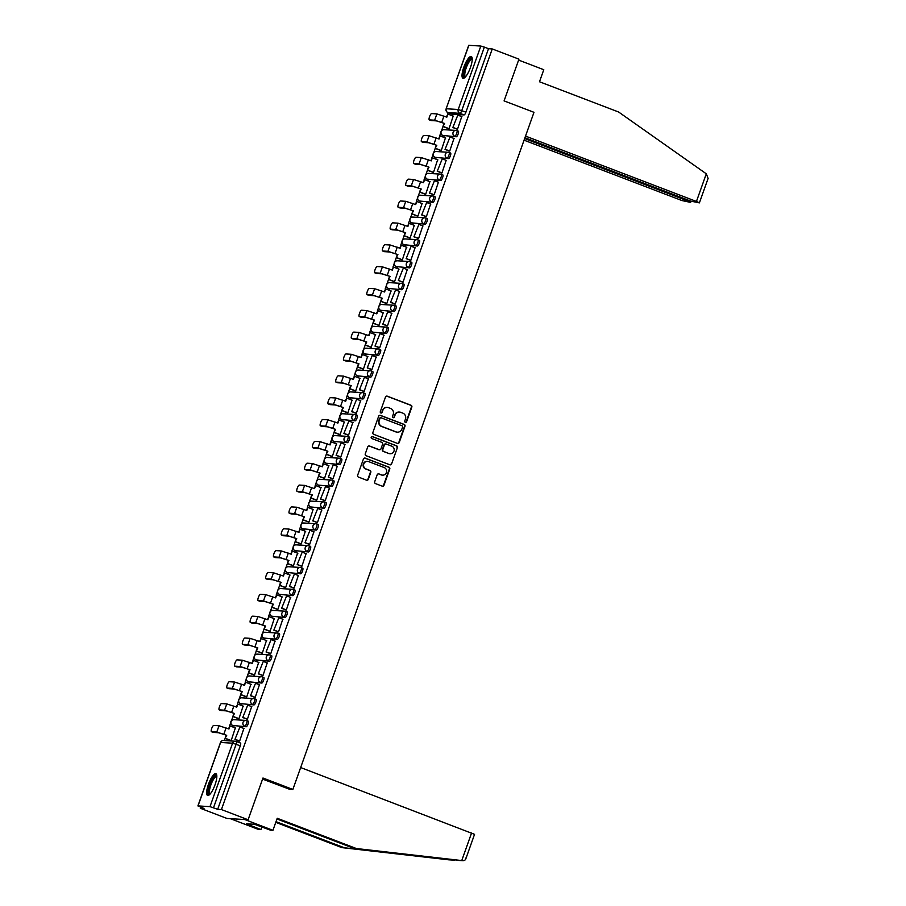 <?xml version="1.0" encoding="UTF-8"?>
<svg xmlns="http://www.w3.org/2000/svg" width="906" height="906" viewBox="0 0 906 906"><rect width="100%" height="100%" fill="white"/><g stroke="black" fill="none" stroke-linecap="round" stroke-linejoin="round"><path stroke-width="1.36" d="M405.356 422.332A1.031 0.985 93.6 0 0 406.613 421.72L411.822 407.111A1.461 1.404 93.6 0 0 410.996 405.242L387.304 396.182A1.461 1.404 93.6 0 0 385.492 397.055L380.294 411.664A1.031 0.985 93.6 0 0 381.143 413.034A1.031 0.985 93.6 0 0 382.128 412.366L382.808 410.475A4.689 4.496 93.6 0 1 388.583 407.689L390.554 408.436A4.689 4.496 93.6 0 1 393.204 414.45L392.536 416.341A1.031 0.985 93.6 0 0 393.385 417.711A1.031 0.985 93.6 0 0 394.37 417.043L395.05 415.152A4.689 4.496 93.6 0 1 400.826 412.366L402.796 413.125A4.689 4.496 93.6 0 1 405.446 419.127L404.767 421.018A1.031 0.985 93.6 0 0 405.356 422.332M405.424 422.355A1.031 0.985 93.6 0 0 406.194 421.698L411.392 407.088A1.461 1.404 93.6 0 0 410.565 405.209L386.873 396.149A1.461 1.404 93.6 0 0 386.692 396.092M380.939 413A1.031 0.985 93.6 0 0 381.709 412.332L382.808 410.475M393.181 417.677A1.031 0.985 93.6 0 0 393.951 417.02L395.05 415.152M470.418 67.588A11.642 3.171 -69.1 0 0 471.267 56.512A11.642 3.171 -69.1 0 0 463.815 67.18A11.642 3.171 -69.1 0 0 462.955 78.256A11.642 3.171 -69.1 0 0 470.418 67.588M215.039 784.777A11.642 3.171 -69.1 0 0 215.888 773.701A11.642 3.171 -69.1 0 0 208.437 784.358A11.642 3.171 -69.1 0 0 207.576 795.434A11.642 3.171 -69.1 0 0 215.039 784.777M374.699 481.732A1.461 1.404 93.6 0 0 375.526 483.611L382.173 486.148A1.461 1.404 93.6 0 0 383.985 485.276L389.761 469.059A1.461 1.404 93.6 0 0 388.934 467.179L365.243 458.119A1.461 1.404 93.6 0 0 363.442 458.991L357.655 475.22A1.461 1.404 93.6 0 0 358.482 477.088L366.511 480.169A1.461 1.404 93.6 0 0 368.323 479.297L370.792 472.343A1.461 1.404 93.6 0 0 369.965 470.474L365.99 468.946A3.918 3.76 93.6 0 1 367.542 461.358A3.918 3.76 93.6 0 1 368.606 461.596L384.201 467.553A3.918 3.76 93.6 0 1 382.649 475.14A3.918 3.76 93.6 0 1 381.585 474.914L378.98 473.917A1.461 1.404 93.6 0 0 377.179 474.789L374.699 481.732M492.252 48.947L518.945 59.15L504.076 100.894L533.985 112.321L292.865 789.443L262.966 778.016L248.097 819.76L221.415 809.556L492.252 48.947L488.515 48.709L484.359 47.123L461.766 110.577A2.978 0.815 110.9 0 1 459.92 113.329L447.949 112.582A2.978 0.815 110.9 0 1 447.881 112.571A2.978 0.815 110.9 0 1 447.813 112.525M397.406 443.396A1.461 1.404 93.6 0 0 399.206 442.524L404.982 426.296A1.461 1.404 93.6 0 0 404.155 424.416L380.463 415.356A1.461 1.404 93.6 0 0 378.663 416.228L372.887 432.456A1.461 1.404 93.6 0 0 373.714 434.336L397.406 443.396M397.372 447.677L391.596 463.906A1.461 1.404 93.6 0 1 389.795 464.778L366.103 455.718A1.461 1.404 93.6 0 1 365.277 453.838L367.745 446.896A1.461 1.404 93.6 0 1 369.546 446.024L379.161 449.693A1.461 1.404 93.6 0 0 380.962 448.821L382.604 444.212A1.461 1.404 93.6 0 0 381.777 442.343L371.777 438.515A1.031 0.985 93.6 0 1 372.185 436.522A1.031 0.985 93.6 0 1 372.457 436.59L396.545 445.797A1.461 1.404 93.6 0 1 397.372 447.677L391.596 463.906M248.097 819.76L226.953 818.446L200.271 808.243L200.645 807.178M447.972 112.604L447.462 114.054M443.011 126.546L441.482 130.838M440.871 132.57L439.682 135.9M435.231 148.391L433.702 152.695M433.091 154.416L431.902 157.757M427.451 170.249L425.922 174.541M425.299 176.274L424.11 179.614M419.671 192.095L418.142 196.398M417.519 198.12L416.33 201.46M411.89 213.952L410.361 218.244M409.739 219.977L408.549 223.318M404.11 235.798L402.581 240.101M401.958 241.823L400.769 245.164M396.33 257.655L394.79 261.947M394.178 263.68L392.989 267.021M388.538 279.501L387.009 283.805M386.398 285.526L385.209 288.867M380.758 301.358L379.229 305.65M378.617 307.383L377.428 310.724M372.978 323.216L371.449 327.508M370.837 329.229L369.648 332.57M365.197 345.061L363.668 349.354M363.057 351.086L361.868 354.427M357.417 366.919L355.888 371.211M355.277 372.932L354.087 376.273M349.637 388.765L348.108 393.057M347.496 394.79L346.307 398.13M341.856 410.622L340.328 414.914M339.716 416.635L338.527 419.976M334.076 432.468L332.547 436.76M331.936 438.493L330.747 441.834M326.296 454.325L324.767 458.617M324.155 460.339L322.966 463.679M318.516 476.171L316.987 480.463M316.364 482.196L315.186 485.537M310.735 498.028L309.206 502.32M308.584 504.042L307.394 507.383M302.955 519.874L301.426 524.166M300.803 525.899L299.614 529.24M295.175 541.731L293.646 546.024M293.023 547.756L291.834 551.086M287.395 563.577L285.866 567.869M285.243 569.602L284.054 572.943M279.614 585.435L278.074 589.727M277.463 591.459L276.273 594.789M271.823 607.28L270.294 611.584M269.682 613.305L268.493 616.646M264.042 629.138L262.514 633.43M261.902 635.163L260.713 638.492M256.262 650.984L254.733 655.287M254.122 657.009L252.933 660.349M248.482 672.841L246.953 677.133M246.341 678.866L245.152 682.195M240.702 694.687L239.173 698.99M238.561 700.712L237.372 704.053M232.921 716.544L231.392 720.836M230.781 722.569L229.592 725.899M225.141 738.39L224.371 740.553M221.415 809.556L217.678 809.318L209.988 806.646L198.018 805.91L204.009 808.469L200.271 808.243M488.515 48.709L465.922 112.163A2.978 0.815 110.9 0 1 464.076 114.915L452.105 114.167L447.949 112.582A2.978 2.865 93.6 0 1 446.262 108.754L458.232 109.501L480.826 46.047L484.359 47.123M468.866 45.3L446.137 108.777L468.73 45.323L480.826 46.047M448.436 128.618L449.036 128.731L453.193 116.104M456.896 129.116L457.496 129.252L461.743 116.625M449.116 150.974L449.716 151.098L453.963 138.482M440.656 150.464L441.256 150.577L445.412 137.95M441.335 172.82L441.935 172.955L446.182 160.328M432.875 172.321L433.476 172.434L437.632 159.807M433.555 194.677L434.155 194.813L438.402 182.185M425.084 194.167L425.695 194.28L429.852 181.653M425.775 216.523L426.375 216.659L430.622 204.031M417.304 216.024L417.915 216.138L422.071 203.51M417.994 238.38L418.595 238.516L422.83 225.888M409.523 237.882L410.135 237.984L414.291 225.356M410.214 260.226L410.814 260.362L415.05 247.746M401.743 259.728L402.355 259.841L406.511 247.213M402.434 282.083L403.034 282.219L407.27 269.592M393.963 281.585L394.574 281.687L398.731 269.059M394.654 303.929L395.254 304.065L399.489 291.449M386.183 303.431L386.794 303.544L390.95 290.917M386.873 325.786L387.474 325.922L391.709 313.295M378.402 325.288L379.014 325.39L383.17 312.763M379.093 347.632L379.693 347.768L383.929 335.152M370.622 347.134L371.234 347.247L375.39 334.62M371.313 369.489L371.913 369.625L376.149 356.998M362.842 368.991L363.453 369.093L367.61 356.466M363.521 391.335L364.133 391.471L368.368 378.855M355.061 390.837L355.673 390.95L359.829 378.323M355.741 413.193L356.341 413.329L360.588 400.701M347.281 412.694L347.893 412.796L352.049 400.169M347.961 435.039L348.561 435.174L352.808 422.558M339.501 434.54L340.112 434.654L344.269 422.026M340.18 456.896L340.781 457.032L345.027 444.404M331.721 456.398L332.321 456.499L336.477 443.872M332.4 478.742L333 478.878L337.247 466.262M323.94 478.243L324.541 478.357L328.697 465.729M324.62 500.599L325.22 500.735L329.467 488.108M316.16 500.101L316.76 500.203L320.917 487.575M316.84 522.445L317.44 522.581L321.687 509.965M308.368 521.947L308.98 522.06L313.136 509.432M309.059 544.302L309.659 544.438L313.895 531.811M300.588 543.804L301.2 543.906L305.356 531.278M301.279 566.148L301.879 566.284L306.115 553.668M292.808 565.65L293.419 565.763L297.576 553.136M293.499 588.005L294.099 588.141L298.334 575.514M285.028 587.507L285.639 587.609L289.795 574.982M285.718 609.851L286.319 609.987L290.554 597.371M277.247 609.353L277.859 609.466L282.015 596.839M277.938 631.708L278.538 631.844L282.774 619.217M269.467 631.21L270.079 631.312L274.235 618.685M270.158 653.566L270.758 653.69L274.994 641.074M261.687 653.056L262.298 653.169L266.455 640.542M262.378 675.412L262.978 675.548L267.213 662.92M253.906 674.913L254.518 675.015L258.674 662.388M254.597 697.269L255.198 697.394L259.433 684.777M246.126 696.759L246.738 696.873L250.894 684.245M246.806 719.115L247.406 719.251L251.653 706.623M238.346 718.617L238.958 718.718L243.114 706.091M239.025 740.972L239.626 741.097L243.873 728.481M230.566 740.462L231.177 740.576L235.334 727.948M246.851 720.644L248.199 721.153A2.978 0.815 -69.1 0 1 248.267 721.176A2.978 0.815 -69.1 0 1 248.006 724.132A2.978 0.815 -69.1 0 1 246.206 726.759L232.763 725.457A2.978 0.815 110.9 0 1 232.695 725.446A2.978 0.815 110.9 0 1 232.627 725.4M254.631 698.798L255.979 699.307A2.978 0.815 -69.1 0 1 256.047 699.319A2.978 0.815 -69.1 0 1 255.786 702.275A2.978 0.815 -69.1 0 1 253.986 704.913L240.543 703.6A2.978 0.815 110.9 0 1 240.475 703.588A2.978 0.815 110.9 0 1 240.407 703.543M262.412 676.941L263.759 677.45A2.978 0.815 -69.1 0 1 263.827 677.473A2.978 0.815 -69.1 0 1 263.567 680.429A2.978 0.815 -69.1 0 1 261.766 683.056L248.323 681.754A2.978 0.815 110.9 0 1 248.255 681.742A2.978 0.815 110.9 0 1 248.187 681.697M270.203 655.083L271.54 655.604A2.978 0.815 -69.1 0 1 271.607 655.616A2.978 0.815 -69.1 0 1 271.347 658.571A2.978 0.815 -69.1 0 1 269.546 661.21L256.104 659.896A2.978 0.815 110.9 0 1 256.036 659.885A2.978 0.815 110.9 0 1 255.968 659.84M277.983 633.237L279.32 633.747A2.978 0.815 -69.1 0 1 279.388 633.77A2.978 0.815 -69.1 0 1 279.127 636.725A2.978 0.815 -69.1 0 1 277.327 639.353L263.884 638.051A2.978 0.815 110.9 0 1 263.816 638.028A2.978 0.815 110.9 0 1 263.748 637.994M285.764 611.38L287.111 611.901A2.978 0.815 -69.1 0 1 287.179 611.912A2.978 0.815 -69.1 0 1 286.908 614.868A2.978 0.815 -69.1 0 1 285.107 617.507L271.664 616.193A2.978 0.815 110.9 0 1 271.596 616.182A2.978 0.815 110.9 0 1 271.528 616.137M293.544 589.534L294.892 590.044A2.978 0.815 -69.1 0 1 294.96 590.066A2.978 0.815 -69.1 0 1 294.688 593.022A2.978 0.815 -69.1 0 1 292.887 595.65L279.444 594.347A2.978 0.815 110.9 0 1 279.376 594.325A2.978 0.815 110.9 0 1 279.308 594.291M301.324 567.677L302.672 568.198A2.978 0.815 -69.1 0 1 302.74 568.209A2.978 0.815 -69.1 0 1 302.468 571.165A2.978 0.815 -69.1 0 1 300.679 573.804L287.225 572.49A2.978 0.815 110.9 0 1 287.157 572.479A2.978 0.815 110.9 0 1 287.089 572.433M309.105 545.831L310.452 546.341A2.978 0.815 -69.1 0 1 310.52 546.363A2.978 0.815 -69.1 0 1 310.26 549.319A2.978 0.815 -69.1 0 1 308.459 551.947L295.016 550.644A2.978 0.815 110.9 0 1 294.948 550.621A2.978 0.815 110.9 0 1 294.869 550.588M316.885 523.974L318.233 524.495A2.978 0.815 -69.1 0 1 318.3 524.506A2.978 0.815 -69.1 0 1 318.04 527.462A2.978 0.815 -69.1 0 1 316.239 530.101L302.797 528.787A2.978 0.815 110.9 0 1 302.729 528.776A2.978 0.815 110.9 0 1 302.649 528.73M324.665 502.128L326.013 502.637A2.978 0.815 -69.1 0 1 326.081 502.66A2.978 0.815 -69.1 0 1 325.82 505.616A2.978 0.815 -69.1 0 1 324.02 508.243L310.577 506.941A2.978 0.815 110.9 0 1 310.509 506.918A2.978 0.815 110.9 0 1 310.43 506.884M332.445 480.271L333.793 480.792A2.978 0.815 -69.1 0 1 333.861 480.803A2.978 0.815 -69.1 0 1 333.601 483.759A2.978 0.815 -69.1 0 1 331.8 486.397L318.357 485.084A2.978 0.815 110.9 0 1 318.289 485.072A2.978 0.815 110.9 0 1 318.221 485.027M340.226 458.425L341.573 458.934A2.978 0.815 -69.1 0 1 341.641 458.957A2.978 0.815 -69.1 0 1 341.381 461.913A2.978 0.815 -69.1 0 1 339.58 464.54L326.137 463.238A2.978 0.815 110.9 0 1 326.069 463.215A2.978 0.815 110.9 0 1 326.001 463.181M348.006 436.567L349.354 437.088A2.978 0.815 -69.1 0 1 349.422 437.1A2.978 0.815 -69.1 0 1 349.161 440.056A2.978 0.815 -69.1 0 1 347.36 442.694L333.918 441.381A2.978 0.815 110.9 0 1 333.85 441.369A2.978 0.815 110.9 0 1 333.782 441.324M355.786 414.721L357.134 415.231A2.978 0.815 -69.1 0 1 357.202 415.254A2.978 0.815 -69.1 0 1 356.941 418.21A2.978 0.815 -69.1 0 1 355.141 420.837L341.698 419.535A2.978 0.815 110.9 0 1 341.63 419.512A2.978 0.815 110.9 0 1 341.562 419.478M363.566 392.864L364.914 393.385A2.978 0.815 -69.1 0 1 364.982 393.397A2.978 0.815 -69.1 0 1 364.722 396.352A2.978 0.815 -69.1 0 1 362.921 398.991L349.478 397.677A2.978 0.815 110.9 0 1 349.41 397.666A2.978 0.815 110.9 0 1 349.342 397.621M371.347 371.018L372.694 371.528A2.978 0.815 -69.1 0 1 372.762 371.551A2.978 0.815 -69.1 0 1 372.502 374.506A2.978 0.815 -69.1 0 1 370.701 377.134L357.258 375.831A2.978 0.815 110.9 0 1 357.19 375.809A2.978 0.815 110.9 0 1 357.123 375.775M379.127 349.161L380.475 349.682A2.978 0.815 -69.1 0 1 380.543 349.693A2.978 0.815 -69.1 0 1 380.282 352.649A2.978 0.815 -69.1 0 1 378.481 355.288L365.039 353.974A2.978 0.815 110.9 0 1 364.971 353.963A2.978 0.815 110.9 0 1 364.903 353.918M386.919 327.315L388.255 327.825A2.978 0.815 -69.1 0 1 388.323 327.847A2.978 0.815 -69.1 0 1 388.062 330.803A2.978 0.815 -69.1 0 1 386.262 333.431L372.819 332.128A2.978 0.815 110.9 0 1 372.751 332.106A2.978 0.815 110.9 0 1 372.683 332.072M394.699 305.458L396.047 305.979A2.978 0.815 -69.1 0 1 396.115 305.99A2.978 0.815 -69.1 0 1 395.843 308.946A2.978 0.815 -69.1 0 1 394.042 311.573L380.599 310.271A2.978 0.815 110.9 0 1 380.531 310.26A2.978 0.815 110.9 0 1 380.463 310.214M402.479 283.612L403.827 284.122A2.978 0.815 -69.1 0 1 403.895 284.144A2.978 0.815 -69.1 0 1 403.623 287.1A2.978 0.815 -69.1 0 1 401.822 289.727L388.38 288.425A2.978 0.815 110.9 0 1 388.312 288.402A2.978 0.815 110.9 0 1 388.244 288.368M410.259 261.755L411.607 262.276A2.978 0.815 -69.1 0 1 411.675 262.287A2.978 0.815 -69.1 0 1 411.403 265.243A2.978 0.815 -69.1 0 1 409.603 267.87L396.16 266.568A2.978 0.815 110.9 0 1 396.092 266.557A2.978 0.815 110.9 0 1 396.024 266.511M418.04 239.909L419.387 240.418A2.978 0.815 -69.1 0 1 419.455 240.43A2.978 0.815 -69.1 0 1 419.195 243.397A2.978 0.815 -69.1 0 1 417.394 246.024L403.94 244.722A2.978 0.815 110.9 0 1 403.872 244.699A2.978 0.815 110.9 0 1 403.804 244.665M425.82 218.052L427.168 218.573A2.978 0.815 -69.1 0 1 427.236 218.584A2.978 0.815 -69.1 0 1 426.975 221.54A2.978 0.815 -69.1 0 1 425.174 224.167L411.732 222.865A2.978 0.815 110.9 0 1 411.664 222.853A2.978 0.815 110.9 0 1 411.584 222.808M433.6 196.206L434.948 196.715A2.978 0.815 -69.1 0 1 435.016 196.727A2.978 0.815 -69.1 0 1 434.755 199.694A2.978 0.815 -69.1 0 1 432.955 202.321L419.512 201.019A2.978 0.815 110.9 0 1 419.444 200.996A2.978 0.815 110.9 0 1 419.365 200.951M441.381 174.348L442.728 174.869A2.978 0.815 -69.1 0 1 442.796 174.881A2.978 0.815 -69.1 0 1 442.536 177.836A2.978 0.815 -69.1 0 1 440.735 180.464L427.292 179.161A2.978 0.815 110.9 0 1 427.224 179.15A2.978 0.815 110.9 0 1 427.145 179.105M449.161 152.502L450.509 153.012A2.978 0.815 -69.1 0 1 450.576 153.023A2.978 0.815 -69.1 0 1 450.316 155.991A2.978 0.815 -69.1 0 1 448.515 158.618L435.073 157.316A2.978 0.815 110.9 0 1 435.005 157.293A2.978 0.815 110.9 0 1 434.937 157.248M456.941 130.645L458.289 131.166A2.978 0.815 -69.1 0 1 458.357 131.177A2.978 0.815 -69.1 0 1 458.096 134.133A2.978 0.815 -69.1 0 1 456.296 136.761L442.853 135.458A2.978 0.815 110.9 0 1 442.785 135.447A2.978 0.815 110.9 0 1 442.717 135.402M292.865 789.443L289.048 789.205M217.678 809.318L240.271 745.865A2.978 0.815 -69.1 0 0 240.486 743.022A2.978 0.815 -69.1 0 0 240.418 743.011L236.387 741.47M399.342 412.083A4.689 4.496 93.6 0 0 394.62 415.129M387.1 407.394A4.689 4.496 93.6 0 0 382.389 410.452M397.587 443.453A1.461 1.404 93.6 0 0 398.787 442.49L404.563 426.273A1.461 1.404 93.6 0 0 403.736 424.393L380.044 415.333A1.461 1.404 93.6 0 0 379.852 415.276M402.604 427.1A1.031 0.985 93.6 0 0 402.026 425.786L381.233 417.836A1.031 0.985 93.6 0 0 379.965 418.447L379.252 420.441A4.689 4.496 93.6 0 0 381.902 426.454L396.115 431.89A4.689 4.496 93.6 0 0 401.89 429.093L402.604 427.1M380.735 417.791A1.031 0.985 93.6 0 0 379.546 418.425L379.965 418.447M397.179 432.151A4.689 4.496 93.6 0 1 395.695 431.856L381.483 426.42A4.689 4.496 93.6 0 1 378.833 420.418L379.546 418.425M389.976 464.835A1.461 1.404 93.6 0 0 391.177 463.872M379.342 449.75A1.461 1.404 93.6 0 1 378.731 449.67L369.127 445.99A1.461 1.404 93.6 0 0 368.935 445.933M396.953 447.655A1.461 1.404 93.6 0 0 396.126 445.775L372.038 436.567A1.031 0.985 93.6 0 0 371.97 436.533M389.127 453.51A3.918 3.76 93.6 0 0 394.11 450.622A3.918 3.76 93.6 0 0 391.743 446.148L386.25 444.053A1.461 1.404 93.6 0 0 384.45 444.925L382.808 449.523A1.461 1.404 93.6 0 0 383.634 451.403L388.708 453.476A3.918 3.76 93.6 0 0 389.988 453.725M385.639 443.963A1.461 1.404 93.6 0 0 384.019 444.891L384.45 444.925M388.708 453.476L383.215 451.381A1.461 1.404 93.6 0 1 382.389 449.501L384.019 444.891M382.434 475.129A3.918 3.76 93.6 0 1 381.154 474.891L378.561 473.895A1.461 1.404 93.6 0 0 378.368 473.838M367.326 461.358A3.918 3.76 93.6 0 0 365.56 468.923L365.99 468.946M366.704 480.225A1.461 1.404 93.6 0 0 367.893 479.263L370.373 472.32A1.461 1.404 93.6 0 0 369.546 470.44L365.56 468.923M382.366 486.205A1.461 1.404 93.6 0 0 383.555 485.254L389.342 469.036A1.461 1.404 93.6 0 0 388.515 467.156L364.824 458.096A1.461 1.404 93.6 0 0 364.631 458.04M448.651 128.709L442.932 126.512L444.586 123.465L436.386 120.872L431.12 120.555A3.352 0.917 110.9 0 1 431.041 120.532A3.352 0.917 110.9 0 1 430.973 120.498M446.33 116.976L447.926 114.088L446.828 117.168L436.885 113.907L431.618 113.578A3.352 0.917 -69.1 0 0 429.603 116.534A3.352 0.917 -69.1 0 0 429.297 119.864A3.352 0.917 -69.1 0 0 429.376 119.886L434.642 120.215L444.586 123.465M442.932 126.512L444.031 123.431M457.202 129.23L452.819 127.553L457.802 115.13L461.969 116.715M453.362 127.587L457.53 129.184M452.819 127.553L457.802 115.13M447.926 114.088L453.498 116.217M443.487 126.546L449.059 128.686M706.295 173.805L708.107 178.403L699.398 202.876L696.442 201.46L706.295 173.805L618.605 112.004L539.489 81.755L543.781 69.705L518.606 60.079M524.064 140.181L681.946 200.554L690.451 202.366L687.688 200.917L687.994 200.067M524.642 138.561L687.688 200.917M524.936 137.712L690.7 201.098L699.398 202.876M525.514 136.093L696.442 201.46M276.024 821.651L344.337 847.778L341.834 847.62L448.798 859.817M344.337 847.778L454.925 860.202M466.046 857.699C465.797 859.771 464.699 860.757 462.762 860.677L356.341 848.526L277.225 818.265L272.944 830.315L270.441 830.156L254.484 824.279L246.319 823.769L260.928 829.568L261.879 826.884M260.928 829.568L258.437 829.42L230.271 818.65L244.779 819.545L272.944 830.315M341.834 847.62L275.775 822.365M300.667 767.552L474.54 834.335L465.831 858.809M356.341 848.526L353.85 848.367L276.976 818.979M448.334 859.783L353.85 848.367M262.581 779.092L289.546 789.239M456.59 860.304L462.955 860.7L456.59 860.304M250.339 825.309L250.792 824.041M465.14 77.214A10.068 2.741 110.9 0 1 464.823 77.248A10.068 2.741 110.9 0 1 465.333 67.622A10.068 2.741 110.9 0 1 471.55 58.335A10.068 2.741 110.9 0 1 472.207 58.743M472.219 59.354A9.32 2.537 -69.1 0 0 472.185 59.343A9.32 2.537 -69.1 0 0 471.969 59.298A9.32 2.537 -69.1 0 0 466.352 67.52A9.32 2.537 -69.1 0 0 465.525 76.761A9.32 2.537 -69.1 0 0 465.548 76.772M471.777 56.953A11.563 3.148 -69.1 0 0 465.254 66.67A11.563 3.148 -69.1 0 0 463.634 78.256M209.762 794.403A10.068 2.741 110.9 0 1 209.445 794.437A10.068 2.741 110.9 0 1 209.954 784.8A10.068 2.741 110.9 0 1 216.172 775.525A10.068 2.741 110.9 0 1 216.828 775.932M216.84 776.533A9.32 2.537 -69.1 0 0 216.806 776.521A9.32 2.537 -69.1 0 0 216.602 776.476A9.32 2.537 -69.1 0 0 210.973 784.698A9.32 2.537 -69.1 0 0 210.147 793.939A9.32 2.537 -69.1 0 0 210.169 793.95M216.398 774.143A11.563 3.148 -69.1 0 0 209.875 783.86A11.563 3.148 -69.1 0 0 208.255 795.445M440.871 150.555L435.152 148.369L436.805 145.322L428.606 142.729L423.34 142.401A3.352 0.917 110.9 0 1 423.261 142.389A3.352 0.917 110.9 0 1 423.193 142.344M438.549 138.822L440.146 135.934L439.048 139.014L429.104 135.753L423.838 135.436A3.352 0.917 -69.1 0 0 421.811 138.392A3.352 0.917 -69.1 0 0 421.517 141.721A3.352 0.917 -69.1 0 0 421.596 141.732L426.862 142.061L436.805 145.322M435.152 148.369L436.25 145.288M449.421 151.087L445.039 149.411L450.022 136.976L454.178 138.561M445.582 149.445L449.738 151.03M445.039 149.411L450.022 136.976M440.146 135.934L445.718 138.063M435.707 148.403L441.279 150.532M433.091 172.412L427.372 170.215L429.025 167.168L420.826 164.575L415.56 164.258A3.352 0.917 110.9 0 1 415.48 164.235A3.352 0.917 110.9 0 1 415.412 164.201M430.769 160.679L432.366 157.791L431.267 160.872L421.324 157.61L416.058 157.282A3.352 0.917 -69.1 0 0 414.031 160.237A3.352 0.917 -69.1 0 0 413.736 163.567A3.352 0.917 -69.1 0 0 413.815 163.59L419.082 163.918L429.025 167.168M427.372 170.215L428.47 167.134M441.641 172.933L437.258 171.257L442.241 158.833L446.398 160.419M437.802 171.291L441.958 172.887M437.258 171.257L442.241 158.833M432.366 157.791L437.938 159.92M427.926 170.249L433.498 172.389M425.31 194.258L419.591 192.072L421.233 189.026L413.045 186.432L407.779 186.104A3.352 0.917 110.9 0 1 407.7 186.092A3.352 0.917 110.9 0 1 407.632 186.047M422.989 182.525L424.586 179.637L423.487 182.718L413.544 179.456L408.278 179.139A3.352 0.917 -69.1 0 0 406.25 182.095A3.352 0.917 -69.1 0 0 405.956 185.424A3.352 0.917 -69.1 0 0 406.035 185.436L411.301 185.764L421.233 189.026M419.591 192.072L420.69 188.992M433.861 194.79L429.478 193.114L434.461 180.679L438.617 182.276M430.022 193.148L434.178 194.733M429.478 193.114L434.461 180.679M424.586 179.637L430.157 181.766M420.146 192.106L425.718 194.235M417.53 216.115L411.811 213.918L413.453 210.871L405.265 208.278L399.999 207.961A3.352 0.917 110.9 0 1 399.92 207.938A3.352 0.917 110.9 0 1 399.852 207.904M415.208 204.382L416.794 201.494L415.707 204.575L405.763 201.313L400.497 200.985A3.352 0.917 -69.1 0 0 398.47 203.941A3.352 0.917 -69.1 0 0 398.176 207.27A3.352 0.917 -69.1 0 0 398.255 207.293L403.521 207.621L413.453 210.871M411.811 213.918L412.91 210.838M426.069 216.636L421.698 214.96L426.681 202.536L430.837 204.122M422.241 214.994L426.398 216.591M421.698 214.96L426.681 202.536M416.794 201.494L422.377 203.624M412.355 213.952L417.938 216.092M409.75 237.961L404.031 235.775L405.673 232.729L397.485 230.135L392.219 229.807A3.352 0.917 110.9 0 1 392.139 229.796A3.352 0.917 110.9 0 1 392.072 229.75M407.428 226.228L409.014 223.34L407.927 226.421L397.983 223.159L392.717 222.842A3.352 0.917 -69.1 0 0 390.69 225.798A3.352 0.917 -69.1 0 0 390.395 229.127A3.352 0.917 -69.1 0 0 390.475 229.139L395.741 229.467L405.673 232.729M404.031 235.775L405.129 232.695M418.289 238.493L413.917 236.817L418.9 224.382L423.057 225.979M414.461 236.851L418.617 238.437M413.917 236.817L418.9 224.382M409.014 223.34L414.597 225.469M404.574 235.809L410.158 237.938M401.97 259.818L396.25 257.621L397.893 254.575L389.705 251.981L384.438 251.664A3.352 0.917 110.9 0 1 384.359 251.642A3.352 0.917 110.9 0 1 384.291 251.608M399.648 248.085L401.233 245.198L400.135 248.278L390.203 245.016L384.937 244.688A3.352 0.917 -69.1 0 0 382.91 247.644A3.352 0.917 -69.1 0 0 382.615 250.973A3.352 0.917 -69.1 0 0 382.694 250.996L387.961 251.324L397.893 254.575M396.25 257.621L397.349 254.541M410.509 260.339L406.137 258.663L411.12 246.239L415.276 247.825M406.681 258.708L410.837 260.294M406.137 258.663L411.12 246.239M401.233 245.198L406.817 247.327M396.794 257.655L402.377 259.796M394.189 281.664L388.47 279.478L390.112 276.432L381.924 273.839L376.658 273.51A3.352 0.917 110.9 0 1 376.579 273.499A3.352 0.917 110.9 0 1 376.511 273.453M391.868 269.943L393.453 267.044L392.355 270.124L382.423 266.862L377.156 266.545A3.352 0.917 -69.1 0 0 375.129 269.501A3.352 0.917 -69.1 0 0 374.835 272.831A3.352 0.917 -69.1 0 0 374.914 272.842L380.18 273.17L390.112 276.432M388.47 279.478L389.569 276.398M402.728 282.196L398.346 280.52L403.34 268.085L407.496 269.682M398.9 280.554L403.057 282.14M398.346 280.52L403.34 268.085M393.453 267.044L399.025 269.173M389.014 279.512L394.586 281.641M386.409 303.521L380.69 301.324L382.332 298.278L374.133 295.684L368.878 295.367A3.352 0.917 110.9 0 1 368.799 295.345A3.352 0.917 110.9 0 1 368.731 295.311M384.087 291.789L385.673 288.901L384.574 291.981L374.642 288.72L369.376 288.391A3.352 0.917 -69.1 0 0 367.349 291.347A3.352 0.917 -69.1 0 0 367.055 294.676A3.352 0.917 -69.1 0 0 367.134 294.699L372.4 295.028L382.332 298.278M380.69 301.324L381.788 298.244M394.948 304.042L390.565 302.377L395.56 289.943L399.716 291.528M391.12 302.411L395.276 303.997M390.565 302.377L395.56 289.943M385.673 288.901L391.245 291.03M381.233 301.358L386.805 303.499M378.629 325.367L372.91 323.182L374.552 320.135L366.352 317.542L361.098 317.213A3.352 0.917 110.9 0 1 361.018 317.202A3.352 0.917 110.9 0 1 360.95 317.157M376.307 313.646L377.893 310.747L376.794 313.827L366.862 310.577L361.596 310.248A3.352 0.917 -69.1 0 0 359.569 313.204A3.352 0.917 -69.1 0 0 359.274 316.534A3.352 0.917 -69.1 0 0 359.354 316.545L364.608 316.874L374.552 320.135M372.91 323.182L374.008 320.101M387.168 325.9L382.785 324.223L387.779 311.789L391.936 313.385M383.34 324.257L387.496 325.843M382.785 324.223L387.779 311.789M377.893 310.747L383.465 312.876M373.453 323.216L379.025 325.345M370.848 347.225L365.129 345.027L366.771 341.981L358.572 339.388L353.306 339.07A3.352 0.917 110.9 0 1 353.238 339.048A3.352 0.917 110.9 0 1 353.17 339.014M368.515 335.492L370.112 332.604L369.014 335.684L359.082 332.423L353.816 332.094A3.352 0.917 -69.1 0 0 351.788 335.05A3.352 0.917 -69.1 0 0 351.494 338.38A3.352 0.917 -69.1 0 0 351.573 338.402L356.828 338.731L366.771 341.981M365.129 345.027L366.217 341.947M379.388 347.745L375.005 346.081L379.999 333.646L384.155 335.231M375.56 346.115L379.716 347.7M375.005 346.081L379.999 333.646M370.112 332.604L375.684 334.733M365.673 345.061L371.245 347.202M363.068 369.07L357.338 366.885L358.991 363.838L350.792 361.245L345.526 360.916A3.352 0.917 110.9 0 1 345.458 360.905A3.352 0.917 110.9 0 1 345.39 360.86M360.735 357.349L362.332 354.45L361.234 357.53L351.302 354.28L346.035 353.952A3.352 0.917 -69.1 0 0 344.008 356.907A3.352 0.917 -69.1 0 0 343.714 360.237A3.352 0.917 -69.1 0 0 343.782 360.248L349.048 360.577L358.991 363.838M357.338 366.885L358.436 363.804M371.607 369.603L367.224 367.927L372.219 355.492L376.375 357.089M367.779 367.961L371.936 369.546M367.224 367.927L372.219 355.492M362.332 354.45L367.904 356.579M357.893 366.919L363.465 369.048M355.288 390.928L349.557 388.731L351.211 385.684L343.012 383.102L337.745 382.774A3.352 0.917 110.9 0 1 337.678 382.751A3.352 0.917 110.9 0 1 337.61 382.717M352.955 379.195L354.552 376.307L353.453 379.388L343.51 376.126L338.255 375.797A3.352 0.917 -69.1 0 0 336.228 378.753A3.352 0.917 -69.1 0 0 335.933 382.083A3.352 0.917 -69.1 0 0 336.001 382.106L341.268 382.434L351.211 385.684M349.557 388.731L350.656 385.65M363.827 391.449L359.444 389.784L364.439 377.349L368.595 378.935M359.999 389.818L364.155 391.403M359.444 389.784L364.439 377.349M354.552 376.307L360.124 378.436M350.112 388.765L355.684 390.905M347.508 412.774L341.777 410.588L343.431 407.541L335.231 404.948L329.965 404.62A3.352 0.917 110.9 0 1 329.886 404.608A3.352 0.917 110.9 0 1 329.818 404.563M345.175 401.052L346.772 398.153L345.673 401.233L335.73 397.983L330.464 397.655A3.352 0.917 -69.1 0 0 328.448 400.611A3.352 0.917 -69.1 0 0 328.153 403.94A3.352 0.917 -69.1 0 0 328.221 403.951L333.487 404.28L343.431 407.541M341.777 410.588L342.876 407.507M356.047 413.306L351.664 411.63L356.658 399.195L360.815 400.792M352.219 411.664L356.375 413.249M351.664 411.63L356.658 399.195M346.772 398.153L352.343 400.282M342.332 410.622L347.904 412.751M339.716 434.631L333.997 432.434L335.65 429.387L327.451 426.805L322.185 426.477A3.352 0.917 110.9 0 1 322.106 426.454A3.352 0.917 110.9 0 1 322.038 426.42M337.394 422.898L338.991 420.01L337.893 423.091L327.949 419.829L322.683 419.501A3.352 0.917 -69.1 0 0 320.667 422.468A3.352 0.917 -69.1 0 0 320.362 425.786A3.352 0.917 -69.1 0 0 320.441 425.809L325.707 426.137L335.65 429.387M333.997 432.434L335.095 429.353M348.266 435.152L343.884 433.487L348.878 421.052L353.034 422.638M344.439 433.521L348.595 435.106M343.884 433.487L348.878 421.052M338.991 420.01L344.563 422.139M334.552 432.479L340.124 434.608M331.936 456.477L326.217 454.291L327.87 451.245L319.671 448.651L314.405 448.323A3.352 0.917 110.9 0 1 314.325 448.311A3.352 0.917 110.9 0 1 314.257 448.266M329.614 444.755L331.211 441.856L330.112 444.937L320.169 441.686L314.903 441.358A3.352 0.917 -69.1 0 0 312.887 444.314A3.352 0.917 -69.1 0 0 312.581 447.643A3.352 0.917 -69.1 0 0 312.661 447.655L317.927 447.983L327.87 451.245M326.217 454.291L327.315 451.211M340.486 457.009L336.103 455.333L341.086 442.898L345.243 444.495M336.647 455.367L340.815 456.952M336.103 455.333L341.086 442.898M331.211 441.856L336.783 443.985M326.772 454.325L332.343 456.454M324.155 478.334L318.436 476.148L320.09 473.091L311.89 470.508L306.624 470.18A3.352 0.917 110.9 0 1 306.545 470.157A3.352 0.917 110.9 0 1 306.477 470.123M321.834 466.601L323.431 463.713L322.332 466.794L312.389 463.532L307.123 463.204A3.352 0.917 -69.1 0 0 305.096 466.171A3.352 0.917 -69.1 0 0 304.801 469.489A3.352 0.917 -69.1 0 0 304.88 469.512L310.146 469.84L320.09 473.091M318.436 476.148L319.535 473.057M332.706 478.866L328.323 477.19L333.306 464.755L337.462 466.341M328.867 477.224L333.023 478.81M328.323 477.19L333.306 464.755M323.431 463.713L329.003 465.843M318.991 476.182L324.563 478.311M316.375 500.18L310.656 497.994L312.298 494.948L304.11 492.354L298.844 492.026A3.352 0.917 110.9 0 1 298.765 492.015A3.352 0.917 110.9 0 1 298.697 491.969M314.054 488.459L315.65 485.559L314.552 488.64L304.609 485.39L299.342 485.061A3.352 0.917 -69.1 0 0 297.315 488.017A3.352 0.917 -69.1 0 0 297.021 491.346A3.352 0.917 -69.1 0 0 297.1 491.358L302.366 491.686L312.298 494.948M310.656 497.994L311.755 494.914M324.926 500.712L320.543 499.036L325.526 486.601L329.682 488.198M321.086 499.07L325.243 500.656M320.543 499.036L325.526 486.601M315.65 485.559L321.222 487.688M311.211 498.028L316.783 500.157M308.595 522.037L302.876 519.851L304.518 516.794L296.33 514.212L291.064 513.883A3.352 0.917 110.9 0 1 290.985 513.861A3.352 0.917 110.9 0 1 290.917 513.827M306.273 510.305L307.87 507.417L306.772 510.497L296.828 507.235L291.562 506.907A3.352 0.917 -69.1 0 0 289.535 509.874A3.352 0.917 -69.1 0 0 289.24 513.192A3.352 0.917 -69.1 0 0 289.32 513.215L294.586 513.543L304.518 516.794M302.876 519.851L303.974 516.76M317.134 522.569L312.763 520.893L317.746 508.459L321.902 510.044M313.306 520.927L317.462 522.513M312.763 520.893L317.746 508.459M307.87 507.417L313.442 509.546M303.431 519.885L309.003 522.015M300.815 543.883L295.096 541.697L296.738 538.651L288.55 536.058L283.284 535.729A3.352 0.917 110.9 0 1 283.204 535.718A3.352 0.917 110.9 0 1 283.136 535.673M298.493 532.162L300.079 529.263L298.991 532.343L289.048 529.093L283.782 528.764A3.352 0.917 -69.1 0 0 281.755 531.72A3.352 0.917 -69.1 0 0 281.46 535.05A3.352 0.917 -69.1 0 0 281.54 535.061L286.806 535.389L296.738 538.651M295.096 541.697L296.194 538.617M309.354 544.415L304.982 542.739L309.965 530.304L314.122 531.901M305.526 542.773L309.682 544.37M304.982 542.739L309.965 530.304M300.079 529.263L305.662 531.392M295.639 541.731L301.222 543.86M293.034 565.74L287.315 563.555L288.957 560.497L280.769 557.915L275.503 557.586A3.352 0.917 110.9 0 1 275.424 557.564A3.352 0.917 110.9 0 1 275.356 557.53M290.713 554.008L292.298 551.12L291.2 554.2L281.268 550.939L276.002 550.61A3.352 0.917 -69.1 0 0 273.974 553.577A3.352 0.917 -69.1 0 0 273.68 556.896A3.352 0.917 -69.1 0 0 273.759 556.918L279.025 557.247L288.957 560.497M287.315 563.555L288.414 560.463M301.573 566.273L297.202 564.597L302.185 552.162L306.341 553.747M297.746 564.631L301.902 566.216M297.202 564.597L302.185 552.162M292.298 551.12L297.881 553.249M287.859 563.589L293.442 565.718M285.254 587.586L279.535 585.401L281.177 582.354L272.989 579.761L267.723 579.432A3.352 0.917 110.9 0 1 267.644 579.421A3.352 0.917 110.9 0 1 267.576 579.376M282.932 575.865L284.518 572.966L283.419 576.046L273.487 572.796L268.221 572.467A3.352 0.917 -69.1 0 0 266.194 575.423A3.352 0.917 -69.1 0 0 265.9 578.753A3.352 0.917 -69.1 0 0 265.979 578.764L271.245 579.093L281.177 582.354M279.535 585.401L280.634 582.32M293.793 588.119L289.422 586.442L294.405 574.008L298.561 575.604M289.965 586.476L294.122 588.073M289.422 586.442L294.405 574.008M284.518 572.966L290.09 575.095M280.079 585.435L285.662 587.564M277.474 609.444L271.755 607.258L273.397 604.2L265.209 601.618L259.943 601.29A3.352 0.917 110.9 0 1 259.863 601.267A3.352 0.917 110.9 0 1 259.796 601.233M275.152 597.711L276.738 594.823L275.639 597.903L265.707 594.642L260.441 594.313A3.352 0.917 -69.1 0 0 258.414 597.28A3.352 0.917 -69.1 0 0 258.119 600.599A3.352 0.917 -69.1 0 0 258.199 600.621L263.465 600.95L273.397 604.2M271.755 607.258L272.853 604.166M286.013 609.976L281.63 608.3L286.624 595.865L290.781 597.45M282.185 608.334L286.341 609.919M281.63 608.3L286.624 595.865M276.738 594.823L282.31 596.952M272.298 607.292L277.87 609.421M269.694 631.289L263.974 629.104L265.617 626.057L257.417 623.464L252.162 623.135A3.352 0.917 110.9 0 1 252.083 623.124A3.352 0.917 110.9 0 1 252.015 623.079M267.372 619.568L268.957 616.669L267.859 619.749L257.927 616.499L252.661 616.171A3.352 0.917 -69.1 0 0 250.634 619.126A3.352 0.917 -69.1 0 0 250.339 622.456A3.352 0.917 -69.1 0 0 250.418 622.467L255.685 622.796L265.617 626.057M263.974 629.104L265.073 626.023M278.233 631.822L273.85 630.146L278.844 617.711L283 619.308M274.405 630.18L278.561 631.776M273.85 630.146L278.844 617.711M268.957 616.669L274.529 618.809M264.518 629.138L270.09 631.267M261.913 653.147L256.194 650.961L257.836 647.915L249.637 645.321L244.371 644.993A3.352 0.917 110.9 0 1 244.303 644.97A3.352 0.917 110.9 0 1 244.235 644.936M259.592 641.414L261.177 638.526L260.079 641.607L250.147 638.345L244.88 638.017A3.352 0.917 -69.1 0 0 242.853 640.984A3.352 0.917 -69.1 0 0 242.559 644.302A3.352 0.917 -69.1 0 0 242.638 644.325L247.893 644.653L257.836 647.915M256.194 650.961L257.281 647.881M270.452 653.679L266.07 652.003L271.064 639.568L275.22 641.154M266.624 652.037L270.781 653.622M266.07 652.003L271.064 639.568M261.177 638.526L266.749 640.655M256.738 650.995L262.31 653.124M254.133 674.993L248.414 672.807L250.056 669.76L241.857 667.167L236.591 666.839A3.352 0.917 110.9 0 1 236.523 666.827A3.352 0.917 110.9 0 1 236.455 666.782M251.8 663.271L253.397 660.372L252.298 663.452L242.366 660.202L237.1 659.874A3.352 0.917 -69.1 0 0 235.073 662.83A3.352 0.917 -69.1 0 0 234.779 666.159A3.352 0.917 -69.1 0 0 234.847 666.17L240.113 666.499L250.056 669.76M248.414 672.807L249.501 669.727M262.672 675.525L258.289 673.849L263.284 661.414L267.44 663.011M258.844 673.883L263 675.48M258.289 673.849L263.284 661.414M253.397 660.372L258.969 662.513M248.957 672.841L254.529 674.97M246.353 696.85L240.622 694.664L242.276 691.618L234.076 689.024L228.81 688.696A3.352 0.917 110.9 0 1 228.742 688.673A3.352 0.917 110.9 0 1 228.674 688.639M244.02 685.117L245.617 682.229L244.518 685.31L234.586 682.048L229.32 681.72A3.352 0.917 -69.1 0 0 227.293 684.687A3.352 0.917 -69.1 0 0 226.998 688.016A3.352 0.917 -69.1 0 0 227.066 688.028L232.332 688.356L242.276 691.618M240.622 694.664L241.721 691.584M254.892 697.382L250.509 695.706L255.503 683.271L259.66 684.857M251.064 695.74L255.22 697.326M250.509 695.706L255.503 683.271M245.617 682.229L251.189 684.358M241.177 694.698L246.749 696.827M238.572 718.696L232.842 716.51L234.495 713.464L226.296 710.87L221.03 710.542A3.352 0.917 110.9 0 1 220.962 710.53A3.352 0.917 110.9 0 1 220.883 710.485M236.239 706.974L237.836 704.075L236.738 707.156L226.794 703.905L221.54 703.577A3.352 0.917 -69.1 0 0 219.512 706.533A3.352 0.917 -69.1 0 0 219.218 709.862A3.352 0.917 -69.1 0 0 219.286 709.874L224.552 710.202L234.495 713.464M232.842 716.51L233.941 713.43M247.112 719.228L242.729 717.552L247.723 705.117L251.879 706.714M243.284 717.586L247.44 719.183M242.729 717.552L247.723 705.117M237.836 704.075L243.408 706.216M233.397 716.544L238.969 718.673M230.781 740.553L225.062 738.367L226.715 735.321L218.516 732.728L213.25 732.399A3.352 0.917 110.9 0 1 213.17 732.376A3.352 0.917 110.9 0 1 213.103 732.342M228.459 728.82L230.056 725.933L228.958 729.013L219.014 725.751L213.748 725.423A3.352 0.917 -69.1 0 0 211.732 728.39A3.352 0.917 -69.1 0 0 211.438 731.72A3.352 0.917 -69.1 0 0 211.506 731.731L216.772 732.059L226.715 735.321M225.062 738.367L226.16 735.287M239.331 741.085L234.948 739.409L239.943 726.974L244.099 728.56M235.503 739.443L239.66 741.029M234.948 739.409L239.943 726.974M230.056 725.933L235.628 728.062M225.617 738.401L231.189 740.53M209.988 806.646L232.582 743.192L220.611 742.456L198.018 805.91M464.076 114.915L459.92 113.329A2.978 2.865 93.6 0 1 458.232 109.501L465.922 112.163M246.206 726.759L232.763 725.457A2.978 2.865 -86.4 0 1 231.075 721.629A2.978 2.865 93.6 0 1 233.941 719.67A2.978 2.978 0 0 0 232.695 725.446L234.167 726M253.986 704.913L240.543 703.6A2.978 2.865 -86.4 0 1 238.856 699.772A2.978 2.865 93.6 0 1 241.721 697.824A2.978 2.978 0 0 0 240.475 703.588L241.947 704.155M261.766 683.056L248.323 681.754A2.978 2.865 -86.4 0 1 246.636 677.926A2.978 2.865 93.6 0 1 249.512 675.967A2.978 2.978 0 0 0 248.255 681.742L249.728 682.297M269.546 661.21L256.104 659.896A2.978 2.865 -86.4 0 1 254.416 656.069A2.978 2.865 93.6 0 1 257.293 654.121A2.978 2.978 0 0 0 256.036 659.885L257.508 660.451M277.327 639.353L263.884 638.051A2.978 2.865 -86.4 0 1 262.208 634.223A2.978 2.865 93.6 0 1 265.073 632.263A2.978 2.978 0 0 0 263.816 638.028L265.288 638.594M285.107 617.507L271.664 616.193A2.978 2.865 -86.4 0 1 269.988 612.365A2.978 2.865 93.6 0 1 272.853 610.418A2.978 2.978 0 0 0 271.596 616.182L273.08 616.748M292.887 595.65L279.444 594.347A2.978 2.865 -86.4 0 1 277.768 590.519A2.978 2.865 93.6 0 1 280.634 588.56A2.978 2.978 0 0 0 279.376 594.325L280.86 594.891M300.679 573.804L287.225 572.49A2.978 2.865 -86.4 0 1 285.549 568.662A2.978 2.865 93.6 0 1 288.414 566.714A2.978 2.978 0 0 0 287.157 572.479L288.64 573.045M308.459 551.947L295.016 550.644A2.978 2.865 -86.4 0 1 293.329 546.816A2.978 2.865 93.6 0 1 296.194 544.857A2.978 2.978 0 0 0 294.948 550.621L296.421 551.188M316.239 530.101L302.797 528.787A2.978 2.865 -86.4 0 1 301.109 524.959A2.978 2.865 93.6 0 1 303.974 523.011A2.978 2.978 0 0 0 302.729 528.776L304.201 529.342M324.02 508.243L310.577 506.941A2.978 2.865 -86.4 0 1 308.889 503.113A2.978 2.865 93.6 0 1 311.755 501.154A2.978 2.978 0 0 0 310.509 506.918L311.981 507.485M331.8 486.397L318.357 485.084A2.978 2.865 -86.4 0 1 316.67 481.256A2.978 2.865 93.6 0 1 319.535 479.308A2.978 2.978 0 0 0 318.289 485.072L319.761 485.639M339.58 464.54L326.137 463.238A2.978 2.865 -86.4 0 1 324.45 459.41A2.978 2.865 93.6 0 1 327.315 457.451A2.978 2.978 0 0 0 326.069 463.215L327.542 463.781M347.36 442.694L333.918 441.381A2.978 2.865 -86.4 0 1 332.23 437.553A2.978 2.865 93.6 0 1 335.095 435.605A2.978 2.978 0 0 0 333.85 441.369L335.322 441.935M355.141 420.837L341.698 419.535A2.978 2.865 -86.4 0 1 340.01 415.707A2.978 2.865 93.6 0 1 342.876 413.748A2.978 2.978 0 0 0 341.63 419.512L343.102 420.078M362.921 398.991L349.478 397.677A2.978 2.865 -86.4 0 1 347.791 393.85A2.978 2.865 93.6 0 1 350.656 391.902A2.978 2.978 0 0 0 349.41 397.666L350.882 398.232M370.701 377.134L357.258 375.831A2.978 2.865 -86.4 0 1 355.571 372.004A2.978 2.865 93.6 0 1 358.436 370.044A2.978 2.978 0 0 0 357.19 375.809L358.663 376.375M378.481 355.288L365.039 353.974A2.978 2.865 -86.4 0 1 363.351 350.146A2.978 2.865 93.6 0 1 366.228 348.198A2.978 2.978 0 0 0 364.971 353.963L366.443 354.529M386.262 333.431L372.819 332.128A2.978 2.865 -86.4 0 1 371.143 328.3A2.978 2.865 93.6 0 1 374.008 326.341A2.978 2.978 0 0 0 372.751 332.106L374.223 332.672M394.042 311.573L380.599 310.271A2.978 2.865 -86.4 0 1 378.923 306.443A2.978 2.865 93.6 0 1 381.788 304.495A2.978 2.978 0 0 0 380.531 310.26L382.015 310.826M401.822 289.727L388.38 288.425A2.978 2.865 -86.4 0 1 386.703 284.597A2.978 2.865 93.6 0 1 389.569 282.638A2.978 2.978 0 0 0 388.312 288.402L389.795 288.969M409.603 267.87L396.16 266.568A2.978 2.865 -86.4 0 1 394.484 262.74A2.978 2.865 93.6 0 1 397.349 260.792A2.978 2.978 0 0 0 396.092 266.557L397.575 267.123M417.394 246.024L403.94 244.722A2.978 2.865 -86.4 0 1 402.264 240.894A2.978 2.865 93.6 0 1 405.129 238.935A2.978 2.978 0 0 0 403.872 244.699L405.356 245.266M425.174 224.167L411.732 222.865A2.978 2.865 -86.4 0 1 410.044 219.037A2.978 2.865 93.6 0 1 412.91 217.089A2.978 2.978 0 0 0 411.664 222.853L413.136 223.42M432.955 202.321L419.512 201.019A2.978 2.865 -86.4 0 1 417.825 197.191A2.978 2.865 93.6 0 1 420.69 195.232A2.978 2.978 0 0 0 419.444 200.996L420.916 201.562M440.735 180.464L427.292 179.161A2.978 2.865 -86.4 0 1 425.605 175.334A2.978 2.865 93.6 0 1 428.47 173.386A2.978 2.978 0 0 0 427.224 179.15L428.697 179.716M448.515 158.618L435.073 157.316A2.978 2.865 -86.4 0 1 433.385 153.488A2.978 2.865 93.6 0 1 436.25 151.529A2.978 2.978 0 0 0 435.005 157.293L436.477 157.859M456.296 136.761L442.853 135.458A2.978 2.865 -86.4 0 1 441.165 131.63A2.978 2.865 93.6 0 1 444.031 129.683A2.978 2.978 0 0 0 442.785 135.447L444.257 136.013M456.817 130.6A2.978 0.815 110.9 0 1 456.884 130.611A2.978 0.815 110.9 0 1 456.624 133.567A2.978 0.815 110.9 0 1 454.823 136.206A2.978 2.865 -86.4 0 1 456.001 130.419A2.978 2.865 -86.4 0 1 456.817 130.6M449.036 152.446A2.978 0.815 110.9 0 1 449.104 152.468A2.978 0.815 110.9 0 1 448.844 155.424A2.978 0.815 110.9 0 1 447.043 158.052A2.978 2.865 -86.4 0 1 448.221 152.276A2.978 2.865 -86.4 0 1 449.036 152.446M441.256 174.303A2.978 0.815 110.9 0 1 441.324 174.314A2.978 0.815 110.9 0 1 441.052 177.27A2.978 0.815 110.9 0 1 439.251 179.909A2.978 2.865 -86.4 0 1 440.441 174.122A2.978 2.865 -86.4 0 1 441.256 174.303M433.476 196.149A2.978 0.815 110.9 0 1 433.544 196.172A2.978 0.815 110.9 0 1 433.272 199.127A2.978 0.815 110.9 0 1 431.471 201.755A2.978 2.865 -86.4 0 1 432.66 195.979A2.978 2.865 -86.4 0 1 433.476 196.149M425.695 218.006A2.978 0.815 110.9 0 1 425.763 218.018A2.978 0.815 110.9 0 1 425.492 220.973A2.978 0.815 110.9 0 1 423.691 223.612A2.978 2.865 -86.4 0 1 424.88 217.825A2.978 2.865 -86.4 0 1 425.695 218.006M417.904 239.852A2.978 0.815 110.9 0 1 417.972 239.875A2.978 0.815 110.9 0 1 417.711 242.831A2.978 0.815 110.9 0 1 415.911 245.458A2.978 2.865 -86.4 0 1 417.1 239.682A2.978 2.865 -86.4 0 1 417.904 239.852M410.124 261.709A2.978 0.815 110.9 0 1 410.192 261.721A2.978 0.815 110.9 0 1 409.931 264.677A2.978 0.815 110.9 0 1 408.13 267.315A2.978 2.865 -86.4 0 1 409.319 261.528A2.978 2.865 -86.4 0 1 410.124 261.709M402.343 283.555A2.978 0.815 110.9 0 1 402.411 283.578A2.978 0.815 110.9 0 1 402.151 286.534A2.978 0.815 110.9 0 1 400.35 289.161A2.978 2.865 -86.4 0 1 401.539 283.385A2.978 2.865 -86.4 0 1 402.343 283.555M394.563 305.413A2.978 0.815 110.9 0 1 394.631 305.424A2.978 0.815 110.9 0 1 394.37 308.38A2.978 0.815 110.9 0 1 392.57 311.018A2.978 2.865 -86.4 0 1 393.748 305.231A2.978 2.865 -86.4 0 1 394.563 305.413M386.783 327.259A2.978 0.815 110.9 0 1 386.851 327.281A2.978 0.815 110.9 0 1 386.59 330.237A2.978 0.815 110.9 0 1 384.79 332.864A2.978 2.865 -86.4 0 1 385.967 327.089A2.978 2.865 -86.4 0 1 386.783 327.259M379.002 349.116A2.978 0.815 110.9 0 1 379.07 349.127A2.978 0.815 110.9 0 1 378.81 352.083A2.978 0.815 110.9 0 1 377.009 354.722A2.978 2.865 -86.4 0 1 378.187 348.935A2.978 2.865 -86.4 0 1 379.002 349.116M371.222 370.962A2.978 0.815 110.9 0 1 371.29 370.984A2.978 0.815 110.9 0 1 371.03 373.94A2.978 0.815 110.9 0 1 369.229 376.568A2.978 2.865 -86.4 0 1 370.407 370.792A2.978 2.865 -86.4 0 1 371.222 370.962M363.442 392.819A2.978 0.815 110.9 0 1 363.51 392.83A2.978 0.815 110.9 0 1 363.249 395.786A2.978 0.815 110.9 0 1 361.449 398.425A2.978 2.865 -86.4 0 1 362.627 392.638A2.978 2.865 -86.4 0 1 363.442 392.819M355.662 414.676A2.978 0.815 110.9 0 1 355.73 414.688A2.978 0.815 110.9 0 1 355.469 417.643A2.978 0.815 110.9 0 1 353.668 420.271A2.978 2.865 -86.4 0 1 354.846 414.495A2.978 2.865 -86.4 0 1 355.662 414.676M347.881 436.522A2.978 0.815 110.9 0 1 347.949 436.533A2.978 0.815 110.9 0 1 347.689 439.501A2.978 0.815 110.9 0 1 345.888 442.128A2.978 2.865 -86.4 0 1 347.066 436.341A2.978 2.865 -86.4 0 1 347.881 436.522M340.101 458.379A2.978 0.815 110.9 0 1 340.169 458.391A2.978 0.815 110.9 0 1 339.909 461.347A2.978 0.815 110.9 0 1 338.108 463.974A2.978 2.865 -86.4 0 1 339.286 458.198A2.978 2.865 -86.4 0 1 340.101 458.379M332.321 480.225A2.978 0.815 110.9 0 1 332.389 480.237A2.978 0.815 110.9 0 1 332.128 483.204A2.978 0.815 110.9 0 1 330.328 485.831A2.978 2.865 -86.4 0 1 331.505 480.044A2.978 2.865 -86.4 0 1 332.321 480.225M324.541 502.083A2.978 0.815 110.9 0 1 324.608 502.094A2.978 0.815 110.9 0 1 324.337 505.05A2.978 0.815 110.9 0 1 322.536 507.677A2.978 2.865 -86.4 0 1 323.725 501.901A2.978 2.865 -86.4 0 1 324.541 502.083M316.76 523.928A2.978 0.815 110.9 0 1 316.828 523.94A2.978 0.815 110.9 0 1 316.556 526.907A2.978 0.815 110.9 0 1 314.756 529.534A2.978 2.865 -86.4 0 1 315.945 523.747A2.978 2.865 -86.4 0 1 316.76 523.928M308.98 545.786A2.978 0.815 110.9 0 1 309.048 545.797A2.978 0.815 110.9 0 1 308.776 548.753A2.978 0.815 110.9 0 1 306.975 551.38A2.978 2.865 -86.4 0 1 308.165 545.605A2.978 2.865 -86.4 0 1 308.98 545.786M301.188 567.632A2.978 0.815 110.9 0 1 301.256 567.643A2.978 0.815 110.9 0 1 300.996 570.61A2.978 0.815 110.9 0 1 299.195 573.238A2.978 2.865 -86.4 0 1 300.384 567.462A2.978 2.865 -86.4 0 1 301.188 567.632M293.408 589.489A2.978 0.815 110.9 0 1 293.476 589.5A2.978 0.815 110.9 0 1 293.216 592.456A2.978 0.815 110.9 0 1 291.415 595.083A2.978 2.865 -86.4 0 1 292.604 589.308A2.978 2.865 -86.4 0 1 293.408 589.489M285.628 611.335A2.978 0.815 110.9 0 1 285.696 611.346A2.978 0.815 110.9 0 1 285.435 614.313A2.978 0.815 110.9 0 1 283.635 616.941A2.978 2.865 -86.4 0 1 284.824 611.165A2.978 2.865 -86.4 0 1 285.628 611.335M277.848 633.192A2.978 0.815 110.9 0 1 277.916 633.203A2.978 0.815 110.9 0 1 277.655 636.159A2.978 0.815 110.9 0 1 275.854 638.787A2.978 2.865 -86.4 0 1 277.032 633.011A2.978 2.865 -86.4 0 1 277.848 633.192M270.067 655.038A2.978 0.815 110.9 0 1 270.135 655.049A2.978 0.815 110.9 0 1 269.875 658.016A2.978 0.815 110.9 0 1 268.074 660.644A2.978 2.865 -86.4 0 1 269.252 654.868A2.978 2.865 -86.4 0 1 270.067 655.038M262.287 676.895A2.978 0.815 110.9 0 1 262.355 676.907A2.978 0.815 110.9 0 1 262.094 679.862A2.978 0.815 110.9 0 1 260.294 682.49A2.978 2.865 -86.4 0 1 261.472 676.714A2.978 2.865 -86.4 0 1 262.287 676.895M254.507 698.741A2.978 0.815 110.9 0 1 254.575 698.753A2.978 0.815 110.9 0 1 254.314 701.72A2.978 0.815 110.9 0 1 252.514 704.347A2.978 2.865 -86.4 0 1 253.691 698.571A2.978 2.865 -86.4 0 1 254.507 698.741M246.726 720.598A2.978 0.815 110.9 0 1 246.794 720.61A2.978 0.815 110.9 0 1 246.534 723.566A2.978 0.815 110.9 0 1 244.733 726.193A2.978 2.865 -86.4 0 1 245.911 720.417A2.978 2.865 -86.4 0 1 246.726 720.598M240.271 745.865L236.115 744.279L213.522 807.733M236.262 741.425A2.978 0.815 110.9 0 1 236.33 741.436A2.978 0.815 110.9 0 1 236.115 744.279L232.582 743.192A2.978 2.865 -86.4 0 1 236.262 741.425M220.486 742.478L220.611 742.456A2.978 2.865 -86.4 0 1 223.488 740.496A2.978 2.978 0 0 0 220.486 742.478L197.893 805.932M429.376 119.886L431.12 120.555M443.94 116.059L441.698 122.367M436.885 113.907L434.642 120.215M461.754 860.564L471.596 832.908M383.431 851.753L385.288 852.455M421.596 141.732L423.34 142.401M436.16 137.916L433.917 144.213M429.104 135.753L426.862 142.061M413.815 163.59L415.56 164.258M428.379 159.762L426.137 166.07M421.324 157.61L419.082 163.918M406.035 185.436L407.779 186.104M420.599 181.619L418.357 187.916M413.544 179.456L411.301 185.764M398.255 207.293L399.999 207.961M412.819 203.465L410.577 209.773M405.763 201.313L403.521 207.621M390.475 229.139L392.219 229.807M405.039 225.322L402.796 231.619M397.983 223.159L395.741 229.467M382.694 250.996L384.438 251.664M397.258 247.168L395.016 253.476M390.203 245.016L387.961 251.324M374.914 272.842L376.658 273.51M389.478 269.025L387.236 275.322M382.423 266.862L380.18 273.17M367.134 294.699L368.878 295.367M381.698 290.871L379.455 297.179M374.642 288.72L372.4 295.028M359.354 316.545L361.098 317.213M373.918 312.729L371.664 319.025M366.862 310.577L364.608 316.874M351.573 338.402L353.306 339.07M366.137 334.574L363.884 340.882M359.082 332.423L356.828 338.731M343.782 360.248L345.526 360.916M358.357 356.432L356.103 362.74M351.302 354.28L349.048 360.577M336.001 382.106L337.745 382.774M350.565 378.278L348.323 384.586M343.51 376.126L341.268 382.434M328.221 403.951L329.965 404.62M342.785 400.135L340.543 406.443M335.73 397.983L333.487 404.28M320.441 425.809L322.185 426.477M335.005 421.981L332.762 428.289M327.949 419.829L325.707 426.137M312.661 447.655L314.405 448.323M327.225 443.838L324.982 450.146M320.169 441.686L317.927 447.983M304.88 469.512L306.624 470.18M319.444 465.684L317.202 471.992M312.389 463.532L310.146 469.84M297.1 491.358L298.844 492.026M311.664 487.541L309.422 493.849M304.609 485.39L302.366 491.686M289.32 513.215L291.064 513.883M303.884 509.399L301.641 515.695M296.828 507.235L294.586 513.543M281.54 535.061L283.284 535.729M296.103 531.244L293.861 537.552M289.048 529.093L286.806 535.389M273.759 556.918L275.503 557.586M288.323 553.102L286.081 559.398M281.268 550.939L279.025 557.247M265.979 578.764L267.723 579.432M280.543 574.948L278.301 581.256M273.487 572.796L271.245 579.093M258.199 600.621L259.943 601.29M272.763 596.805L270.52 603.102M265.707 594.642L263.465 600.95M250.418 622.467L252.162 623.135M264.982 618.651L262.74 624.959M257.927 616.499L255.685 622.796M242.638 644.325L244.371 644.993M257.202 640.508L254.948 646.805M250.147 638.345L247.893 644.653M234.847 666.17L236.591 666.839M249.422 662.354L247.168 668.662M242.366 660.202L240.113 666.499M227.066 688.028L228.81 688.696M241.642 684.211L239.388 690.508M234.586 682.048L232.332 688.356M219.286 709.874L221.03 710.542M233.85 706.057L231.608 712.365M226.794 703.905L224.552 710.202M211.506 731.731L213.25 732.399M226.07 727.914L223.827 734.211M219.014 725.751L216.772 732.059M458.357 131.177L456.884 130.611A2.978 2.978 0 0 0 456.001 130.419L444.031 129.683M450.576 153.023L449.104 152.468A2.978 2.978 0 0 0 448.221 152.276L436.25 151.529M442.796 174.881L441.324 174.314A2.978 2.978 0 0 0 440.441 174.122L428.47 173.386M435.016 196.727L433.544 196.172A2.978 2.978 0 0 0 432.66 195.979L420.69 195.232M427.236 218.584L425.763 218.018A2.978 2.978 0 0 0 424.88 217.825L412.91 217.089M419.455 240.43L417.972 239.875A2.978 2.978 0 0 0 417.1 239.682L405.129 238.935M411.675 262.287L410.192 261.721A2.978 2.978 0 0 0 409.319 261.528L397.349 260.792M403.895 284.144L402.411 283.578A2.978 2.978 0 0 0 401.539 283.385L389.569 282.638M396.115 305.99L394.631 305.424A2.978 2.978 0 0 0 393.748 305.231L381.788 304.495M388.323 327.847L386.851 327.281A2.978 2.978 0 0 0 385.967 327.089L374.008 326.341M380.543 349.693L379.07 349.127A2.978 2.978 0 0 0 378.187 348.935L366.228 348.198M372.762 371.551L371.29 370.984A2.978 2.978 0 0 0 370.407 370.792L358.436 370.044M364.982 393.397L363.51 392.83A2.978 2.978 0 0 0 362.627 392.638L350.656 391.902M357.202 415.254L355.73 414.688A2.978 2.978 0 0 0 354.846 414.495L342.876 413.748M349.422 437.1L347.949 436.533A2.978 2.978 0 0 0 347.066 436.341L335.095 435.605M341.641 458.957L340.169 458.391A2.978 2.978 0 0 0 339.286 458.198L327.315 457.451M333.861 480.803L332.389 480.237A2.978 2.978 0 0 0 331.505 480.044L319.535 479.308M326.081 502.66L324.608 502.094A2.978 2.978 0 0 0 323.725 501.901L311.755 501.154M318.3 524.506L316.828 523.94A2.978 2.978 0 0 0 315.945 523.747L303.974 523.011M310.52 546.363L309.048 545.797A2.978 2.978 0 0 0 308.165 545.605L296.194 544.857M302.74 568.209L301.256 567.643A2.978 2.978 0 0 0 300.384 567.462L288.414 566.714M294.96 590.066L293.476 589.5A2.978 2.978 0 0 0 292.604 589.308L280.634 588.56M287.179 611.912L285.696 611.346A2.978 2.978 0 0 0 284.824 611.165L272.853 610.418M279.388 633.77L277.916 633.203A2.978 2.978 0 0 0 277.032 633.011L265.073 632.263M271.607 655.616L270.135 655.049A2.978 2.978 0 0 0 269.252 654.868L257.293 654.121M263.827 677.473L262.355 676.907A2.978 2.978 0 0 0 261.472 676.714L249.512 675.967M256.047 699.319L254.575 698.753A2.978 2.978 0 0 0 253.691 698.571L241.721 697.824M248.267 721.176L246.794 720.61A2.978 2.978 0 0 0 245.911 720.417L233.941 719.67M452.037 114.156L447.881 112.571A2.978 2.978 0 0 1 446.137 108.777M240.486 743.022L236.33 741.436A2.978 2.978 0 0 0 235.447 741.244L223.488 740.496M431.041 120.532L429.297 119.864M690.644 202.332L691.04 201.223M454.835 860.19L448.561 859.805M423.261 142.389L421.517 141.721M415.48 164.235L413.736 163.567M407.7 186.092L405.956 185.424M399.92 207.938L398.176 207.27M392.139 229.796L390.395 229.127M384.359 251.642L382.615 250.973M376.579 273.499L374.835 272.831M368.799 295.345L367.055 294.676M361.018 317.202L359.274 316.534M353.238 339.048L351.494 338.38M345.458 360.905L343.714 360.237M337.678 382.751L335.933 382.083M329.886 404.608L328.153 403.94M322.106 426.454L320.362 425.786M314.325 448.311L312.581 447.643M306.545 470.157L304.801 469.489M298.765 492.015L297.021 491.346M290.985 513.861L289.24 513.192M283.204 535.718L281.46 535.05M275.424 557.564L273.68 556.896M267.644 579.421L265.9 578.753M259.863 601.267L258.119 600.599M252.083 623.124L250.339 622.456M244.303 644.97L242.559 644.302M236.523 666.827L234.779 666.159M228.742 688.673L226.998 688.016M220.962 710.53L219.218 709.862M213.17 732.376L211.438 731.72"/></g></svg>
